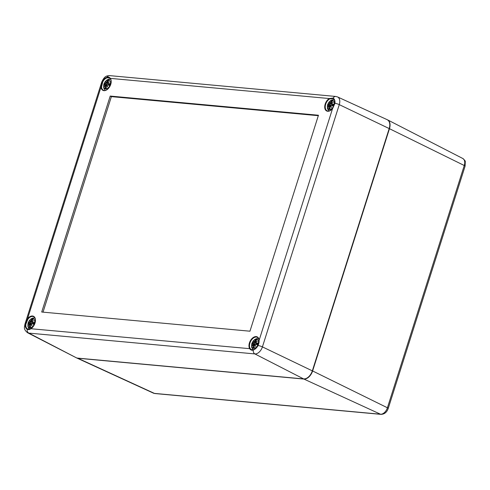 <?xml version="1.0" encoding="UTF-8"?>
<svg xmlns="http://www.w3.org/2000/svg" width="490" height="490" viewBox="0 0 490 490"><rect width="100%" height="100%" fill="white"/><g stroke="black" fill="none" stroke-linecap="round" stroke-linejoin="round"><path stroke-width="0.73" d="M387.339 119.756A9.224 5.745 115.9 0 1 387.621 119.885A9.224 5.745 115.9 0 1 389.464 128.699L312.614 370.961A9.224 5.745 115.9 0 1 303.923 379.064L77.824 358.245A9.224 5.745 115.9 0 1 76.612 357.921A9.224 5.745 115.9 0 1 76.342 357.786M110.213 96.065L318.463 115.242L249.955 331.203L41.711 312.026L110.213 96.065L111.383 96.634L43.022 312.142M318.322 115.689L111.383 96.634M101.546 87.012L101.032 87.049A7.191 4.477 -64.1 0 0 107.867 89.002A7.191 4.477 -64.1 0 0 110.33 78.376L110.293 78.725C113.588 82.222 107.047 92.671 103.433 90.215A6.823 4.245 115.9 0 1 101.546 87.012L102.698 82.051C103.831 79.735 105.35 78.32 107.261 77.8L109.448 77.977L110.256 78.645M109.448 77.977L110.366 78.786M259.137 340.501L259.143 340.219A7.191 4.477 -64.1 0 0 252.301 338.265A7.191 4.477 -64.1 0 0 249.839 348.886C250.745 350.105 251.878 350.497 253.238 350.08C255.082 349.395 256.717 347.876 258.132 345.524L259.143 340.219L332.655 108.284C330.646 110.648 328.808 111.493 327.149 110.82A6.823 4.245 115.9 0 1 325.409 105.295A6.823 4.245 115.9 0 1 329.543 98.974L329.255 98.539A7.191 4.477 -64.1 0 0 325.029 109.001A7.191 4.477 -64.1 0 0 332.685 108.382L334.982 103.255C335.117 100.707 334.517 98.98 333.176 98.08L329.255 98.539L110.33 78.376C109.65 77.273 108.572 76.899 107.083 77.261C105.05 77.855 103.415 79.374 102.19 81.818L101.032 87.049L27.489 318.886L27.887 319.204A6.823 4.245 115.9 0 1 33.639 316.748C36.787 317.765 35.256 326.26 30.98 328.539L30.913 328.729A7.191 4.477 -64.1 0 0 35.145 318.267A7.191 4.477 -64.1 0 0 27.489 318.886L25.339 324.08C25.015 326.536 25.615 328.263 27.146 329.255C28.31 329.911 29.565 329.733 30.913 328.729L250.317 348.727A6.823 4.245 115.9 0 1 251.039 340.636A6.823 4.245 115.9 0 1 257.354 337.353A6.823 4.245 115.9 0 1 259.106 340.244M31.14 328.545L27.587 328.968C26.123 328.079 25.566 326.469 25.903 324.141L27.887 319.204M329.543 98.974L333.231 98.613L333.176 98.08A3.687 2.811 -84.7 0 1 335.779 96.457L109.68 75.632C106.9 75.975 104.848 75.429 101.761 81.977A3.687 0.662 -162.4 0 1 102.19 81.818L102.698 82.051M333.231 98.613L333.224 98.606C333.702 99.746 334.376 97.338 334.811 103.341L334.982 103.255A3.687 0.662 17.6 0 1 339.27 104.627A7.999 4.98 -64.1 0 0 337.543 96.928L335.779 96.457M334.915 103.439L332.759 108.29M253.299 349.848L251.474 349.658L250.317 348.727M257.354 337.353C257.954 337.31 258.512 338.321 259.039 340.379L259.039 340.379C259.222 342.094 258.879 343.784 258.003 345.456L258.132 345.524A3.687 0.662 17.6 0 1 262.42 346.889L339.27 104.627L389.195 128.57L312.344 370.832A9.218 5.739 115.9 0 1 303.659 378.929L303.739 378.954C307.561 378.788 310.47 376.112 312.467 370.924L262.42 346.889A7.999 4.98 -64.1 0 1 254.88 353.921L28.788 333.096A3.687 2.811 -84.7 0 1 27.146 329.255L27.587 328.968M327.675 104.719A4.845 3.014 115.9 0 1 333.61 101.222A4.845 3.014 115.9 0 1 331.111 109.086A4.845 3.014 115.9 0 1 327.675 104.719M331.705 104.223L331.736 104.339A11.883 4.269 15.1 0 1 333.329 104.352L333.525 104.248A11.974 4.3 -164.9 0 0 331.705 104.223L331.43 103.788A11.883 6.891 -31.1 0 1 333.077 102.496A11.883 8.618 174.9 0 0 331.301 103.408L331.24 102.882A11.974 8.667 -69 0 1 332.447 101.16A4.183 2.603 115.9 0 0 331.197 101.044A11.974 9.237 78.1 0 0 330.382 102.802L329.917 103.286A11.883 2.842 -129 0 1 329.58 102.171A11.883 6.768 42.3 0 0 329.562 103.617L329.115 103.984A11.974 1.194 -152.3 0 0 328.276 103.764L331.485 105.601M331.307 105.466L332.949 106.073L331.399 105.405L330.774 105.84L331.399 105.405L332.82 105.907L331.393 105.405L330.756 105.809M328.276 103.764A4.183 2.603 115.9 0 0 327.7 105.589L327.7 105.589A11.974 3.001 7.2 0 1 328.723 105.228L328.925 105.626A11.883 9.457 163.1 0 0 327.969 107.255A11.883 6.045 -20.8 0 1 329.053 105.999L329.188 106.569A11.974 9.965 109.9 0 0 328.772 108.676A4.183 2.603 115.9 0 0 330.027 108.792A11.974 7.938 -95.5 0 1 330.046 106.649L330.438 106.128A11.883 5.415 35 0 0 331.467 107.579A11.883 4.202 -121.6 0 1 330.793 105.797L330.768 105.834A11.791 4.165 58.4 0 0 331.209 107.059L331.467 107.579L331.209 107.059M328.723 105.228L329.047 105.681L328.808 105.166M328.925 105.626L329.605 106.097M327.969 107.255L328.331 106.796L327.969 107.255M329.188 106.569L329.053 105.999A11.791 6.003 159.2 0 0 328.435 106.673M329.978 108.253L328.772 108.676M330.046 106.649L330.04 106.667A11.883 7.877 84.5 0 0 330.015 108.56L330.015 108.56M330.438 106.128L330.04 106.667M331.197 107.034A11.791 5.372 -145 0 1 330.53 106.054L330.873 106.165M332.538 102.869L333.077 102.496L332.538 102.869A11.791 6.836 148.9 0 0 331.418 103.782L333.108 105.185M331.43 103.788L331.736 104.339M331.24 102.882L331.301 103.408M331.54 103.653L331.234 102.9L331.344 103.543A11.791 8.551 -5.1 0 1 332.459 102.912M330.382 102.802L330.499 102.833A11.883 9.169 -101.9 0 1 331.209 101.271L331.197 101.044M329.923 103.402L330.499 102.833L331.124 103.108M329.115 103.984L329.562 103.617M329.66 102.606L329.58 102.171L329.66 102.606A11.791 2.824 51 0 0 329.899 103.341M331.209 101.271L331.748 102.055M329.929 103.408L332.796 105.16L332.306 105.724M330.468 103.794L329.697 103.629M103.96 84.121A4.845 3.014 115.9 0 1 109.895 80.617A4.845 3.014 115.9 0 1 107.396 88.482A4.845 3.014 115.9 0 1 103.96 84.121M107.99 83.619L108.021 83.735A11.883 4.269 15.1 0 1 109.613 83.753L109.809 83.643A11.974 4.3 -164.9 0 0 107.99 83.619L107.714 83.184A11.883 6.891 -31.1 0 1 109.362 81.891A11.883 8.618 174.9 0 0 107.586 82.804L107.524 82.277A11.974 8.667 -69 0 1 108.731 80.556A4.183 2.603 115.9 0 0 107.475 80.44A11.974 9.237 78.1 0 0 106.667 82.198L106.201 82.681A11.883 2.842 -129 0 1 105.865 81.567A11.883 6.768 42.3 0 0 105.846 83.012L105.399 83.38A11.974 1.194 -152.3 0 0 104.56 83.159L107.769 84.997M107.592 84.862L109.227 85.468L107.678 84.801L107.059 85.242L107.678 84.801L109.105 85.303L107.678 84.801L107.041 85.205M104.56 83.159A4.183 2.603 115.9 0 0 103.978 84.984L103.978 84.984A11.974 3.001 7.2 0 1 105.001 84.623L105.203 85.021A11.883 9.457 163.1 0 0 104.254 86.65A11.883 6.045 -20.8 0 1 105.338 85.401L105.472 85.964A11.974 9.965 109.9 0 0 105.056 88.071A4.183 2.603 115.9 0 0 106.312 88.188A11.974 7.938 -95.5 0 1 106.33 86.044L106.722 85.523A11.883 5.415 35 0 0 107.751 86.975A11.883 4.202 -121.6 0 1 107.077 85.193L107.053 85.229A11.791 4.165 58.4 0 0 107.494 86.454L107.751 86.975L107.494 86.454M105.001 84.623L105.332 85.076L105.093 84.562M105.203 85.021L105.889 85.493M104.254 86.65L104.615 86.191L104.254 86.65M105.405 85.321L105.589 86.001L106.281 86.332M105.472 85.964L105.589 86.001A11.883 9.892 -70.1 0 0 105.209 87.857L105.056 88.071M105.479 85.352L106.41 85.707M106.722 85.523L106.324 86.069A11.883 7.877 84.5 0 0 106.293 87.955L106.293 87.955M107.475 86.43A11.791 5.372 -145 0 1 106.814 85.456L107.157 85.56M108.823 82.271L109.362 81.891L108.823 82.271A11.791 6.836 148.9 0 0 107.702 83.184L109.386 84.58M107.714 83.184L108.021 83.735M107.518 82.302L107.586 82.804M107.825 83.049L107.629 82.939A11.791 8.551 -5.1 0 1 108.743 82.308M106.667 82.198L106.783 82.234A11.883 9.169 -101.9 0 1 107.488 80.666L107.475 80.44M109.19 84.549L106.201 82.798L106.783 82.234L107.408 82.504M105.399 83.38L105.846 83.012M105.944 82.002L105.865 81.567L105.944 82.002A11.791 2.824 51 0 0 106.183 82.737M107.488 80.666L108.033 81.45M106.747 83.19L105.981 83.024M105.209 87.857L106.263 87.649M109.08 84.556L108.59 85.125M251.921 343.527A4.845 3.014 115.9 0 1 257.856 340.023A4.845 3.014 115.9 0 1 255.364 347.888A4.845 3.014 115.9 0 1 251.921 343.527M255.952 343.024L255.982 343.141A11.883 4.269 15.1 0 1 257.581 343.159L257.771 343.049A11.974 4.3 -164.9 0 0 255.952 343.024L255.676 342.59A11.883 6.891 -31.1 0 1 257.324 341.297A11.883 8.618 174.9 0 0 255.547 342.216L255.486 341.683A11.974 8.667 -69 0 1 256.693 339.962A4.183 2.603 115.9 0 0 255.443 339.846A11.974 9.237 78.1 0 0 254.629 341.604L254.163 342.087A11.883 2.842 -129 0 1 253.826 340.973A11.883 6.768 42.3 0 0 253.808 342.418L253.361 342.786A11.974 1.194 -152.3 0 0 252.522 342.565L255.731 344.403M255.56 344.268L257.195 344.874L255.645 344.207L257.066 344.709L255.645 344.207L255.027 344.648L255.645 344.207M252.522 342.565A4.183 2.603 115.9 0 0 251.946 344.39L251.946 344.39A11.974 3.001 7.2 0 1 252.969 344.029L253.171 344.427A11.883 9.457 163.1 0 0 252.215 346.056A11.883 6.045 -20.8 0 1 253.299 344.807L253.434 345.37A11.974 9.965 109.9 0 0 253.024 347.477A4.183 2.603 115.9 0 0 254.273 347.594A11.974 7.938 -95.5 0 1 254.292 345.45L254.684 344.929A11.883 5.415 35 0 0 255.713 346.381A11.883 4.202 -121.6 0 1 255.039 344.599L255.014 344.642A11.791 4.165 58.4 0 0 255.462 345.86L255.713 346.381L255.462 345.86M252.969 344.029L253.293 344.488L253.054 343.968M253.171 344.427L253.851 344.899M252.215 346.056L252.583 345.597L252.215 346.056M253.434 345.37L253.299 344.807A11.791 6.003 159.2 0 0 252.681 345.474M254.23 347.055L253.024 347.477M253.44 344.758L254.377 345.113M254.684 344.929L254.286 345.474A11.883 7.877 84.5 0 0 254.261 347.361L254.261 347.361M255.443 345.836A11.791 5.372 -145 0 1 254.775 344.862L254.286 345.474M254.794 344.862L255.119 344.966M255.676 342.59L255.982 343.141L255.664 342.59A11.791 6.836 148.9 0 1 256.785 341.677L257.324 341.297L256.785 341.677M255.48 341.708L255.59 342.345L255.48 341.708M254.629 341.604L254.751 341.64A11.883 9.169 -101.9 0 1 255.455 340.078L255.443 339.846M254.169 342.204L254.751 341.64L255.37 341.91M253.361 342.786L253.808 342.418M253.906 341.408L253.826 340.973L253.906 341.408A11.791 2.824 51 0 0 254.145 342.143M255.455 340.078L256 340.856M254.175 342.216L257.042 343.962L256.552 344.531M254.714 342.596L253.943 342.43A11.791 6.719 -137.7 0 1 253.906 341.438M28.206 322.922A4.845 3.014 115.9 0 1 34.141 319.419A4.845 3.014 115.9 0 1 31.642 327.283A4.845 3.014 115.9 0 1 28.206 322.922M32.236 322.42L32.267 322.536A11.883 4.269 15.1 0 1 33.859 322.555L34.055 322.445A11.974 4.3 -164.9 0 0 32.236 322.42L31.96 321.985A11.883 6.891 -31.1 0 1 33.608 320.693A11.883 8.618 174.9 0 0 31.832 321.612L31.77 321.079A11.974 8.667 -69 0 1 32.977 319.358A4.183 2.603 115.9 0 0 31.727 319.241A11.974 9.237 78.1 0 0 30.913 320.999L30.447 321.483A11.883 2.842 -129 0 1 30.111 320.368A11.883 6.768 42.3 0 0 30.092 321.814L29.645 322.181A11.974 1.194 -152.3 0 0 28.806 321.961L32.015 323.798M31.838 323.663L33.479 324.27L31.93 323.602L33.351 324.111L31.93 323.602L31.305 324.043L31.93 323.602M28.806 321.961A4.183 2.603 115.9 0 0 28.23 323.786L28.23 323.786A11.974 3.001 7.2 0 1 29.253 323.425L29.455 323.823A11.883 9.457 163.1 0 0 28.5 325.458A11.883 6.045 -20.8 0 1 29.584 324.202L29.719 324.766A11.974 9.965 109.9 0 0 29.302 326.873A4.183 2.603 115.9 0 0 30.558 326.989A11.974 7.938 -95.5 0 1 30.576 324.846L30.968 324.331A11.883 5.415 35 0 0 31.997 325.776A11.883 4.202 -121.6 0 1 31.323 324L31.299 324.037A11.791 4.165 58.4 0 0 31.74 325.256L31.997 325.776L31.74 325.256M29.253 323.425L29.578 323.884L29.339 323.363M29.455 323.823L30.135 324.294M28.5 325.458L28.861 324.993L28.5 325.458M29.719 324.766L29.584 324.202A11.791 6.003 159.2 0 0 28.965 324.87M30.674 324.484L29.584 324.202M30.509 326.456L29.302 326.873M29.725 324.153L30.656 324.509M30.576 324.846L30.57 324.87A11.883 7.877 84.5 0 0 30.545 326.763L30.545 326.763M30.968 324.331L30.57 324.87M31.072 324.257L31.403 324.362M31.96 321.985L33.608 323.461M33.069 321.073L33.608 320.693L33.069 321.073A11.791 6.836 148.9 0 0 31.948 321.985M31.764 321.103L31.875 321.74L31.764 321.103M30.913 320.999L31.035 321.036A11.883 9.169 -101.9 0 1 31.74 319.474L31.727 319.241M30.454 321.605L31.035 321.036L31.654 321.305M29.645 322.181L30.092 321.814M30.19 320.803L30.111 320.368L30.19 320.803A11.791 2.824 51 0 0 30.429 321.538M31.74 319.474L32.279 320.252M30.46 321.612L33.326 323.357L32.836 323.927M30.999 321.991L30.227 321.826A11.791 6.719 -137.7 0 1 30.19 320.84M77.824 358.245L154.405 393.397A2.768 2.107 -84.7 0 0 154.938 393.543L381.036 414.369A2.768 2.107 -84.7 0 1 380.503 414.221L154.405 393.397A7.338 4.569 115.9 0 1 153.437 393.145L76.612 357.921M312.614 370.961L387.418 407.772A2.768 0.496 -162.4 0 1 388.239 408.427L465.09 166.165A2.768 0.496 -162.4 0 0 464.269 165.51L387.418 407.772A7.338 4.569 115.9 0 1 380.503 414.221L303.923 379.064M465.09 166.165L465.267 161.627C465.457 161.106 464.63 160.065 462.799 158.497A7.338 4.569 115.9 0 1 464.269 165.51L389.464 128.699M107.261 77.8L107.083 77.261A3.687 2.811 -84.7 0 1 109.68 75.632M25.903 324.141L25.339 324.08A3.687 0.662 -162.4 0 0 24.91 324.245L101.761 81.977M258.12 345.524L258.003 345.456C256.662 347.753 255.125 349.192 253.41 349.768L253.238 350.08A3.687 2.811 95.3 0 0 254.88 353.921L303.659 378.929L77.561 358.11A9.218 5.739 115.9 0 1 76.207 357.718L28.788 333.096A7.999 4.98 -64.1 0 1 27.605 332.759L76.207 357.718M253.557 349.78L251.468 349.652M308.026 377.337A8.851 5.506 -64.1 0 0 312.375 370.936L389.195 128.57A9.218 5.739 115.9 0 0 387.21 119.695C389.82 121.238 390.518 124.227 389.317 128.662L312.4 370.857M77.726 358.123L303.739 378.954M333.525 104.248A4.183 2.603 115.9 0 1 332.949 106.073M328.741 105.185A11.883 2.983 -172.8 0 0 327.89 105.479M328.392 106.685A11.791 9.384 -16.9 0 1 329.035 105.675M328.925 108.462A11.883 9.892 -70.1 0 1 329.305 106.6L330.003 106.93M328.386 103.898A11.883 1.188 27.7 0 1 329.145 104.101L331.191 105.387M329.684 103.623A11.791 6.719 -137.7 0 1 329.66 102.637M328.202 105.344A3.712 2.309 115.9 0 1 328.637 104.027M329.984 108.455A3.712 2.309 115.9 0 1 329.151 108.333M333.316 104.456A3.712 2.309 115.9 0 1 332.845 105.938M331.313 101.534A3.712 2.309 115.9 0 1 332.116 101.553M109.809 83.643A4.183 2.603 115.9 0 1 109.227 85.468M105.025 84.58A11.883 2.983 -172.8 0 0 104.168 84.874M104.676 86.081A11.791 9.384 -16.9 0 1 105.313 85.07M105.338 85.389A11.791 6.003 159.2 0 0 104.713 86.069M104.67 83.294A11.883 1.188 27.7 0 1 105.43 83.496L107.475 84.788M105.969 83.018A11.791 6.719 -137.7 0 1 105.944 82.032M104.48 84.739A3.712 2.309 115.9 0 1 104.921 83.422M106.269 87.851A3.712 2.309 115.9 0 1 105.436 87.728M109.601 83.851A3.712 2.309 115.9 0 1 109.129 85.334M107.592 80.93A3.712 2.309 115.9 0 1 108.4 80.948M257.771 343.049A4.183 2.603 115.9 0 1 257.195 344.874M252.987 343.986A11.883 2.983 -172.8 0 0 252.136 344.28M252.638 345.487A11.791 9.384 -16.9 0 1 253.281 344.476M253.171 347.263A11.883 9.892 -70.1 0 1 253.557 345.407L254.249 345.738M255.578 342.339A11.791 8.551 -5.1 0 1 256.705 341.714M255.982 343.141L257.354 343.986M252.638 342.7A11.883 1.188 27.7 0 1 253.391 342.902L255.437 344.194M252.448 344.145A3.712 2.309 115.9 0 1 252.889 342.829M254.23 347.263A3.712 2.309 115.9 0 1 253.404 347.134M257.562 343.257A3.712 2.309 115.9 0 1 257.091 344.74M255.56 340.336A3.712 2.309 115.9 0 1 256.362 340.354M34.055 322.445A4.183 2.603 115.9 0 1 33.479 324.27M29.271 323.382A11.883 2.983 -172.8 0 0 28.42 323.676M28.922 324.888A11.791 9.384 -16.9 0 1 29.565 323.878M29.455 326.659A11.883 9.892 -70.1 0 1 29.835 324.803L30.533 325.133M31.727 325.238A11.791 5.372 -145 0 1 31.06 324.257L30.545 324.858L30.527 326.873M31.862 321.734A11.791 8.551 -5.1 0 1 32.989 321.109M32.267 322.536L33.639 323.382M28.922 322.095A11.883 1.188 27.7 0 1 29.676 322.298L31.721 323.59M28.732 323.541A3.712 2.309 115.9 0 1 29.167 322.224M30.515 326.659A3.712 2.309 115.9 0 1 29.688 326.536M33.847 322.653A3.712 2.309 115.9 0 1 33.375 324.135M31.844 319.731A3.712 2.309 115.9 0 1 32.646 319.75M154.938 393.543L153.437 393.145M388.239 408.427C386.898 412.237 384.497 414.215 381.036 414.369M462.799 158.497L387.621 119.885M24.91 324.245C24.598 327.026 23.048 329.066 27.605 332.759M337.543 96.928L387.21 119.695M334.333 99.844L332.349 99.831L330.627 100.585L328.919 102.202L327.559 104.805L327.387 108.596L328.919 110.973M330.781 105.834L328.913 105.172L327.798 105.503M328.171 106.955L329.072 105.944M330.523 106.054L330.015 106.655L329.997 108.67M331.228 107.126L330.756 105.828M331.399 103.782L333.077 105.264M332.673 102.753L331.412 103.77M331.522 103.672L331.216 102.876L332.361 101.234M329.623 102.508L329.899 103.372M333.298 104.401L332.814 105.926M110.605 79.239L108.627 79.233L106.912 79.98L105.203 81.597L103.843 84.2L103.672 87.992L105.197 90.368M107.065 85.229L105.191 84.568L104.082 84.899M104.456 86.35L105.356 85.346M106.808 85.456L106.299 86.05L106.275 88.071M107.512 86.522L107.041 85.223M108.958 82.149L107.69 83.165L109.362 84.66M107.806 83.067L107.5 82.277L108.645 80.636M105.907 81.91L106.183 82.767M109.582 83.796L109.092 85.321M105.442 85.334L106.428 85.683M258.573 338.645L256.595 338.639L254.874 339.386L253.165 341.003L251.805 343.606L251.633 347.398L253.22 349.823M255.48 345.928L255.002 344.629L253.159 343.974L252.05 344.305M252.417 345.756L253.318 344.752M254.267 345.456L254.243 347.477M255.002 344.617L255.639 344.207M256.919 341.555L255.657 342.571L257.33 344.066M256.607 340.042L255.462 341.683M253.869 341.316L254.151 342.173M257.544 343.202L257.06 344.727M253.41 344.74L254.39 345.089M34.857 318.041L32.879 318.035L31.158 318.782L29.449 320.399L28.089 323.002L27.918 326.793L29.504 329.219M31.764 325.323L31.287 324.031L29.443 323.369L28.328 323.7M28.702 325.158L29.602 324.147M31.287 324.013L31.924 323.602M33.204 320.95L31.942 321.967M32.891 319.437L31.746 321.079M30.153 320.711L30.435 321.575M33.828 322.598L33.345 324.123"/></g></svg>

